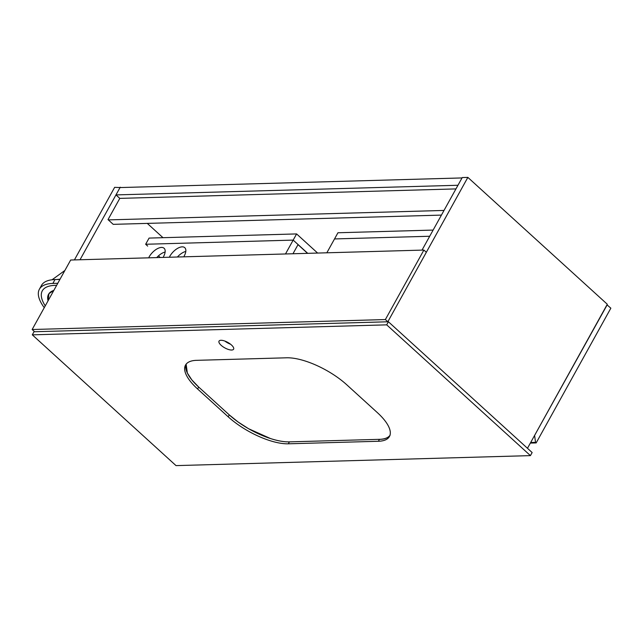 <?xml version="1.0" encoding="UTF-8"?>
<svg xmlns="http://www.w3.org/2000/svg" width="643" height="643" viewBox="0 0 643 643"><rect width="100%" height="100%" fill="white"/><g stroke="black" fill="none" stroke-linecap="round" stroke-linejoin="round"><path stroke-width="0.96" d="M147.271 223.386L162.992 237.693M115.965 194.909L120.032 187.571L462.036 177.934L457.969 185.264L115.965 194.909L119.791 198.382L108.016 219.617L113.216 224.351L441.428 215.1M455.943 188.905L119.791 198.382M74.411 259.917L114.639 187.346L120.651 187.555M80.021 259.756L120.249 187.185M40.212 331.579L382.207 321.942M385.374 319.555L423.89 250.063L70.674 260.021L32.15 329.513L385.374 319.555L387.817 321.781L467.855 177.388L462.245 177.548L422.017 250.111M527.469 448.284L607.305 304.26L467.855 177.388M444.016 210.438L108.329 219.898M530.354 443.083L536.158 442.923L610.85 308.174L606.984 304.838M534.437 435.729L607.177 304.838M534.63 435.721L535.547 442.36L530.676 442.497M536.158 442.923L535.547 442.36M433.125 230.073L337.945 232.758L334.521 238.939L429.701 236.254L334.521 238.939L326.837 252.795M184.155 256.099A11.662 5.779 -47.7 0 0 184.766 247.676A11.662 5.779 -47.7 0 0 169.688 256.509M177.412 257.007A11.662 5.779 132.3 0 1 185.803 251.453M163.483 256.678A11.662 5.779 -47.7 0 0 164.094 248.262A11.662 5.779 -47.7 0 0 149.015 257.087M156.739 257.594A11.662 5.779 132.3 0 1 165.13 252.04M148.758 244.171L293.176 240.104L298.071 244.557L292.975 253.752M307.724 253.334L293.176 240.104L285.492 253.961M317.626 253.061L296.6 233.923L149.08 238.087L145.656 244.26L147.689 246.108M158.435 255.882L160.203 257.497M145.656 244.26L293.176 240.104L296.6 233.923M298.014 244.645L307.571 253.342M387.817 321.781L426.341 252.289L423.89 250.063M32.15 329.513L34.593 331.74M59.92 279.424L55.009 279.56A58.071 21.717 -151 0 0 54.068 279.601A58.071 21.717 -151 0 0 41.53 285.355L39.392 289.213A58.071 21.717 -151 0 0 44.254 307.675M56.656 279.512L60.048 279.183M53.827 290.403L48.932 293.682L48.056 300.82A47.598 17.795 -151 0 1 48.546 294.293A47.598 17.795 -151 0 1 53.819 290.419M57.774 283.282L52.871 283.426A58.071 21.717 -151 0 0 39.392 289.213M56.648 285.323L55.009 285.371A54.735 20.472 -151 0 0 42.301 290.829A54.735 20.472 -151 0 0 45.251 305.875M390.124 435.198C387.898 437.996 384.337 439.37 379.458 439.33L289.382 441.87C284.053 441.974 277.776 440.873 270.534 438.566L248.544 428.704L238.079 421.977L229.262 414.88L198.687 387.062L191.839 379.909L187.338 373.012L186.132 364.163A47.598 17.795 -151 0 0 198.687 387.062L229.262 414.88A47.598 17.795 -151 0 0 289.382 441.87L379.458 439.33A47.598 17.795 -151 0 0 389.891 435.504M220.959 340.284A8.327 3.119 -151 0 0 219.03 341.111A8.327 3.119 -151 0 0 222.84 346.649A8.327 3.119 -151 0 0 231.665 350.025A8.327 3.119 -151 0 0 233.602 349.189A8.327 3.119 -151 0 0 229.792 343.659A8.327 3.119 -151 0 0 220.959 340.284M224.873 341.071A8.327 3.119 -151 0 0 230.54 344.214M32.295 334.842L176.021 465.612L530.427 455.622L386.692 324.852L32.295 334.842L34.007 331.756L40.501 331.571M386.692 324.852L388.404 321.765L532.139 452.535L530.427 455.622M381.91 321.95L388.404 321.765M197.61 388.991L228.193 416.809A47.598 17.795 -151 0 0 288.313 443.807L378.389 441.267A47.598 17.795 -151 0 0 389.433 436.517A47.598 17.795 -151 0 0 377.337 412.605L346.762 384.787A47.598 17.795 -151 0 0 286.641 357.797L196.565 360.337A47.598 17.795 -151 0 0 185.522 365.079A47.598 17.795 -151 0 0 197.61 388.991L198.687 387.062M55.009 279.56L52.871 283.426M229.262 414.88L228.193 416.809M379.458 439.33L378.389 441.267M289.382 441.87L288.313 443.807M52.067 279.769L64.863 270.494"/></g></svg>
